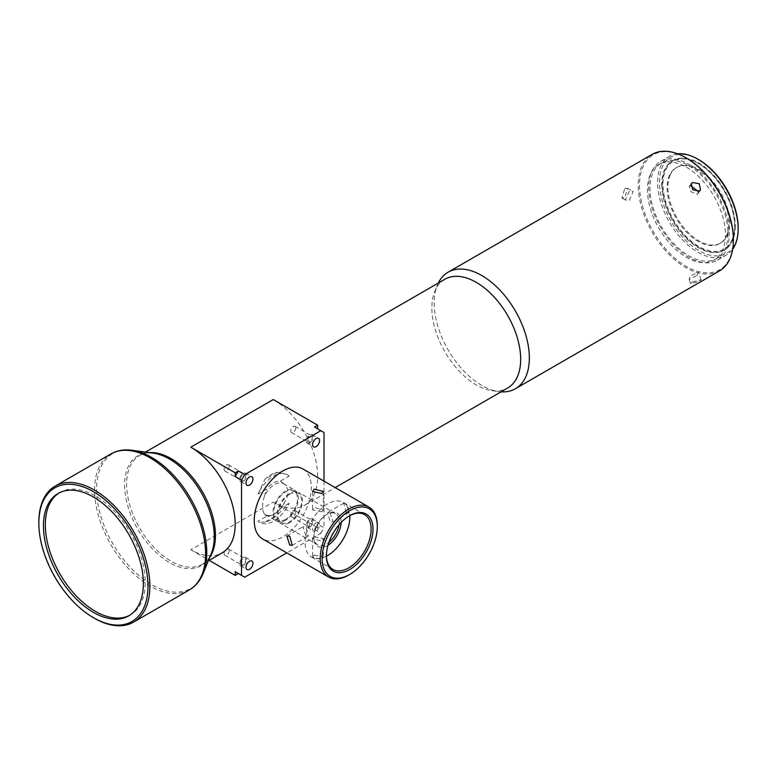 <?xml version="1.0" encoding="UTF-8"?>
<svg xmlns="http://www.w3.org/2000/svg" width="777" height="777" viewBox="0 0 777 777"><rect width="100%" height="100%" fill="white"/><g stroke="black" fill="none" stroke-linecap="round" stroke-linejoin="round"><path stroke-width="0.58" stroke-dasharray="3.88 2.91" d="M59.033 492.968A70.649 40.792 60 0 1 59.955 492.404A70.649 40.792 60 0 1 95.289 495.911A70.649 40.792 60 0 1 141.443 558.168A70.649 40.792 60 0 1 130.614 614.782A70.649 40.792 60 0 1 129.662 615.306M726.961 234.936A43.735 25.252 -120 0 0 698.028 169.891A43.735 25.252 -120 0 0 676.165 167.725A43.735 25.252 -120 0 0 669.104 176.272A43.735 25.252 -120 0 0 698.028 241.317A43.735 25.252 -120 0 0 719.9 243.483A43.735 25.252 -120 0 0 726.961 234.936M240.588 478.865A3.584 2.069 120 0 0 241.336 480.507A3.584 2.069 120 0 0 244.095 479.545A3.584 2.069 120 0 0 245.668 475.932A3.584 2.069 120 0 0 244.92 474.291A3.584 2.069 120 0 0 242.152 475.252A3.584 2.069 120 0 0 240.588 478.865M229.166 466.404A3.584 2.069 -60 0 1 227.603 470.017A3.584 2.069 -60 0 1 224.835 470.979A3.584 2.069 -60 0 1 224.097 469.337A3.584 2.069 -60 0 1 225.66 465.724A3.584 2.069 -60 0 1 228.428 464.763A3.584 2.069 -60 0 1 229.166 466.404M240.588 563.102A3.584 2.069 120 0 0 241.336 564.743A3.584 2.069 120 0 0 244.095 563.781A3.584 2.069 120 0 0 245.668 560.178A3.584 2.069 120 0 0 244.92 558.527A3.584 2.069 120 0 0 242.152 559.489A3.584 2.069 120 0 0 240.588 563.102M229.166 550.65A3.584 2.069 -60 0 1 227.603 554.263A3.584 2.069 -60 0 1 224.835 555.225A3.584 2.069 -60 0 1 224.097 553.583A3.584 2.069 -60 0 1 225.66 549.97A3.584 2.069 -60 0 1 228.428 549.009A3.584 2.069 -60 0 1 229.166 550.65M307.206 524.65A3.584 2.069 120 0 0 307.945 526.291A3.584 2.069 120 0 0 310.713 525.33A3.584 2.069 120 0 0 312.276 521.717A3.584 2.069 120 0 0 311.538 520.075A3.584 2.069 120 0 0 308.77 521.037A3.584 2.069 120 0 0 307.206 524.65M295.784 512.189A3.584 2.069 -60 0 1 294.211 515.802A3.584 2.069 -60 0 1 291.453 516.763A3.584 2.069 -60 0 1 290.705 515.122A3.584 2.069 -60 0 1 292.278 511.509A3.584 2.069 -60 0 1 295.037 510.547A3.584 2.069 -60 0 1 295.784 512.189M307.206 440.404A3.584 2.069 120 0 0 307.945 442.045A3.584 2.069 120 0 0 310.713 441.083A3.584 2.069 120 0 0 312.276 437.47A3.584 2.069 120 0 0 311.538 435.829A3.584 2.069 120 0 0 308.77 436.791A3.584 2.069 120 0 0 307.206 440.404M295.784 427.952A3.584 2.069 -60 0 1 294.211 431.565A3.584 2.069 -60 0 1 291.453 432.527A3.584 2.069 -60 0 1 290.705 430.876A3.584 2.069 -60 0 1 292.278 427.272A3.584 2.069 -60 0 1 295.037 426.311A3.584 2.069 -60 0 1 295.784 427.952M377.301 525.563A40.375 23.31 -60 0 1 348.756 575.009M346.28 512.344L343.716 503.205L346.28 503.545L349.096 512.529L346.28 512.344M314.18 555.05L323.368 557.099L321.795 559.44L312.607 557.099L314.18 555.05M302.962 468.987A40.375 23.31 -60 0 1 309.149 501.34A40.375 23.31 -60 0 1 282.779 536.917A40.375 23.31 -60 0 1 262.587 538.917M326.398 555.497A31.624 18.259 -60 0 1 326.389 554.953A31.624 18.259 -60 0 1 348.756 516.219L349.708 515.675L348.756 516.219A31.624 18.259 -60 0 1 349.223 515.957M314.18 536.732L312.607 538.597L321.795 541.132L323.368 538.597L314.18 536.732M321.795 511.829L312.607 509.965L314.18 507.43L323.368 509.965L321.795 511.829M330.089 512.898L327.69 512.461L330.089 521.688L333.08 521.785L330.089 512.898M326.418 556.186A31.624 18.259 -60 0 1 311.694 557.158A31.624 18.259 -60 0 1 306.837 531.818A31.624 18.259 -60 0 1 327.505 503.952A31.624 18.259 -60 0 1 343.317 502.389A31.624 18.259 -60 0 1 349.835 515.627M305.885 535.664L302.894 526.777L305.885 526.874L308.275 536.101L305.885 535.664M289.753 522.63A17.939 10.363 -60 0 1 280.788 523.523A17.939 10.363 -60 0 1 278.03 509.139A17.939 10.363 -60 0 1 289.753 493.327A17.939 10.363 -60 0 1 298.727 492.443A17.939 10.363 -60 0 1 301.476 506.818A17.939 10.363 -60 0 1 289.753 522.63M339.005 524.854A17.939 10.363 120 0 0 335.518 513.684A17.939 10.363 120 0 0 326.554 514.568L326.554 514.568A17.939 10.363 120 0 0 313.859 536.548A17.939 10.363 120 0 0 317.579 544.764A17.939 10.363 120 0 0 326.554 543.871A17.939 10.363 120 0 0 328.992 542.191M309.741 442.968A4.934 2.846 -60 0 1 307.274 443.211A4.934 2.846 -60 0 1 306.517 439.258A4.934 2.846 -60 0 1 309.741 434.906A4.934 2.846 -60 0 1 312.208 434.664A4.934 2.846 -60 0 1 312.966 438.616A4.934 2.846 -60 0 1 309.741 442.968M316.084 522.814A4.934 2.846 120 0 0 312.859 527.165A4.934 2.846 120 0 0 313.617 531.118A4.934 2.846 120 0 0 316.084 530.876A4.934 2.846 120 0 0 319.308 526.524A4.934 2.846 120 0 0 318.551 522.571A4.934 2.846 120 0 0 316.084 522.814M309.741 527.214A4.934 2.846 -60 0 1 307.274 527.457A4.934 2.846 -60 0 1 306.517 523.504A4.934 2.846 -60 0 1 309.741 519.153A4.934 2.846 -60 0 1 312.208 518.91A4.934 2.846 -60 0 1 312.966 522.863A4.934 2.846 -60 0 1 309.741 527.214M243.123 565.666A4.934 2.846 -60 0 1 240.656 565.909A4.934 2.846 -60 0 1 239.899 561.956A4.934 2.846 -60 0 1 243.123 557.614A4.934 2.846 -60 0 1 245.59 557.362A4.934 2.846 -60 0 1 246.348 561.324A4.934 2.846 -60 0 1 243.123 565.666M243.123 481.429A4.934 2.846 -60 0 1 240.656 481.672A4.934 2.846 -60 0 1 239.899 477.719A4.934 2.846 -60 0 1 243.123 473.368A4.934 2.846 -60 0 1 245.59 473.125A4.934 2.846 -60 0 1 246.348 477.078A4.934 2.846 -60 0 1 243.123 481.429M341.132 522.513A19.289 11.14 120 0 0 327.505 514.024L326.554 514.568L327.505 514.024A19.289 11.14 120 0 0 313.859 537.645A19.289 11.14 120 0 0 327.505 545.522A19.289 11.14 120 0 0 328.03 545.211M285.635 519.337A16.822 9.712 -60 0 1 277.224 520.172A16.822 9.712 -60 0 1 274.64 506.691A16.822 9.712 -60 0 1 285.635 491.86A16.822 9.712 -60 0 1 294.046 491.035A16.822 9.712 -60 0 1 296.62 504.506A16.822 9.712 -60 0 1 285.635 519.337M289.753 494.25A16.822 9.712 120 0 0 278.768 509.071A16.822 9.712 120 0 0 281.342 522.552A16.822 9.712 120 0 0 289.753 521.717A16.822 9.712 120 0 0 300.748 506.895A16.822 9.712 120 0 0 298.164 493.414A16.822 9.712 120 0 0 289.753 494.25M686.45 167.24A55.177 31.857 60 0 1 722.493 215.86A55.177 31.857 60 0 1 714.034 260.072A55.177 31.857 60 0 1 686.45 257.342A55.177 31.857 60 0 1 650.398 208.722A55.177 31.857 60 0 1 658.857 164.51A55.177 31.857 60 0 1 686.45 167.24M688.985 165.773A55.177 31.857 60 0 1 725.028 214.394A55.177 31.857 60 0 1 716.569 258.615A55.177 31.857 60 0 1 688.985 255.876A55.177 31.857 60 0 1 652.942 207.255A55.177 31.857 60 0 1 661.392 163.044A55.177 31.857 60 0 1 688.985 165.773M733.391 239.763A66.395 38.335 60 0 1 686.45 266.501A66.395 38.335 60 0 1 639.5 185.188A66.395 38.335 60 0 1 686.45 158.081M719.453 270.93A67.288 38.85 60 0 1 685.809 267.599A67.288 38.85 60 0 1 641.851 208.304A67.288 38.85 60 0 1 652.165 154.38M692.443 281.944L701.165 279.749L699.31 281.332L690.704 283.799L692.443 281.944M438.286 283.051A67.288 38.85 -120 0 0 437.315 285.198A67.288 38.85 -120 0 0 437.257 285.334A67.288 38.85 -120 0 0 481.759 385.402A67.288 38.85 -120 0 0 498.737 391.589A67.288 38.85 -120 0 0 501.087 391.831M688.985 164.306A56.974 32.896 60 0 1 726.204 214.51A56.974 32.896 60 0 1 717.472 260.169A56.974 32.896 60 0 1 688.985 257.342A56.974 32.896 60 0 1 651.767 207.138A56.974 32.896 60 0 1 660.499 161.49A56.974 32.896 60 0 1 688.985 164.306M677.593 153.797A56.974 32.896 -120 0 0 669.376 156.362A56.974 32.896 -120 0 0 660.644 202.01A56.974 32.896 -120 0 0 697.863 252.214A56.974 32.896 -120 0 0 726.349 255.041A56.974 32.896 -120 0 0 732.672 249.203M698.814 159.732A55.623 32.119 -120 0 0 659.488 182.44A55.623 32.119 -120 0 0 698.814 250.563A55.623 32.119 -120 0 0 738.15 227.855M661.703 184.46A51.583 29.788 -120 0 0 684.226 236.373A51.583 29.788 -120 0 0 723.979 250.194A51.583 29.788 -120 0 0 732.303 240.112A51.583 29.788 -120 0 0 734.663 226.573A51.583 29.788 -120 0 0 698.183 163.393A51.583 29.788 -120 0 0 672.387 160.839A51.583 29.788 -120 0 0 664.063 170.921A51.583 29.788 -120 0 0 661.703 184.46M735.295 226.214A51.583 29.788 60 0 1 724.611 249.825A51.583 29.788 60 0 1 684.858 236.004A51.583 29.788 60 0 1 662.344 184.091A51.583 29.788 60 0 1 673.028 160.47A51.583 29.788 60 0 1 712.781 174.291A51.583 29.788 60 0 1 735.295 226.214M444.871 279.244A62.801 36.257 -120 0 0 434.78 291.385A62.801 36.257 -120 0 0 434.731 291.521A62.801 36.257 -120 0 0 431.857 307.993A62.801 36.257 -120 0 0 492.113 390.685A62.801 36.257 -120 0 0 507.672 388.024M732.342 239.141A50.69 29.264 60 0 1 686.14 236.548A50.69 29.264 60 0 1 665.287 171.154A50.69 29.264 60 0 1 698.814 163.762A50.69 29.264 60 0 1 734.663 225.845A50.69 29.264 60 0 1 732.342 239.141M273.261 399.563A62.801 36.257 60 0 1 317.667 476.486A62.801 36.257 60 0 1 304.662 505.235A62.801 36.257 60 0 1 273.261 502.117L190.792 549.737A62.801 36.257 -120 0 0 222.193 552.845M284.664 502.156A17.939 10.363 -60 0 1 274.534 513.84A17.939 10.363 -60 0 1 265.559 514.733A17.939 10.363 -60 0 1 264.394 513.859C261.898 510.45 261.898 504.574 264.394 496.221A17.939 10.363 -60 0 1 274.534 484.537A17.939 10.363 -60 0 1 283.498 483.653A17.939 10.363 -60 0 1 284.664 484.527C288.937 488.947 288.937 494.832 284.664 502.156L280.487 508.226A19.289 11.14 -60 0 1 273.582 514.393A19.289 11.14 -60 0 1 266.666 516.21L258.013 521.202A27.583 15.928 120 0 0 259.78 522.533A27.583 15.928 120 0 0 273.582 521.163A27.583 15.928 120 0 0 289.141 503.234L277.195 515.005A27.583 15.928 -60 0 1 271.037 519.696A27.583 15.928 -60 0 1 264.889 522.105L277.195 515.005M285.635 520.25A17.939 10.363 -60 0 1 276.661 521.144A17.939 10.363 -60 0 1 273.912 506.759A17.939 10.363 -60 0 1 285.635 490.947A17.939 10.363 -60 0 1 294.6 490.064A17.939 10.363 -60 0 1 297.358 504.438A17.939 10.363 -60 0 1 285.635 520.25M277.195 472.251L264.889 479.351A27.583 15.928 -60 0 1 277.195 472.251L286.742 474.388L289.141 476.078A27.583 15.928 120 0 0 287.373 474.747A27.583 15.928 120 0 0 258.013 494.046L266.666 489.054A19.289 11.14 -60 0 1 273.582 482.886A19.289 11.14 -60 0 1 280.487 481.07L284.664 484.527M629.321 200.369L633.148 191.53L629.321 191.21L625.31 199.951L629.321 200.369M624.757 188.578L627.476 188.257L624.757 197.737L621.872 197.97L624.757 188.578M697.037 275.456L698.251 272.241L690.17 276.068L689.063 279.584L697.037 275.456M698.241 191.501L697.921 193.638L697.037 194.318L691.219 191.88L689.296 186.422L690.17 185.781M669.891 175.816A43.735 25.252 60 0 1 676.952 167.269A43.735 25.252 60 0 1 715.598 184.839A43.735 25.252 60 0 1 727.748 234.479A43.735 25.252 60 0 1 720.687 243.026A43.735 25.252 60 0 1 682.041 225.456A43.735 25.252 60 0 1 669.891 175.816M264.889 522.105L259.159 522.173L258.013 521.202M258.013 494.046L264.889 479.351M289.141 503.234L280.487 508.226M280.487 481.07L289.141 476.078M264.394 496.221L266.666 489.054M266.666 516.21L264.394 513.859M274.534 513.84L273.582 514.393M324.009 432.527L314.5 427.029M314.5 529.593L317.667 524.096L317.667 527.758L314.5 529.593L320.843 533.255L286.81 552.903M38.85 522.086A78.506 45.328 -120 0 0 94.357 618.23M317.667 527.758L273.261 502.117M324.009 481.138L324.009 527.758L317.667 524.096M244.716 577.204L238.374 573.543M190.792 549.737L209.188 560.353M320.843 533.255L324.009 527.758M189.345 589.937A78.506 45.328 60 0 1 150.087 586.052A78.506 45.328 60 0 1 98.805 516.87A78.506 45.328 60 0 1 110.839 453.972M209.703 557.4A62.801 36.257 60 0 1 202.418 564.257C206.226 562.101 209.188 558.498 211.315 553.438A63.403 36.606 60 0 1 169.435 562.558A63.403 36.606 60 0 1 125.35 494.726A63.403 36.606 60 0 1 153.438 453.185C147.999 452.505 143.386 453.263 139.617 455.477A62.801 36.257 60 0 1 149.203 452.612M132.022 450.272A77.904 44.979 -120 0 0 97.504 501.301A77.904 44.979 -120 0 0 151.68 584.644A77.904 44.979 -120 0 0 203.137 573.445M208.275 560.877L202.418 564.257A62.801 36.257 60 0 1 171.018 561.149A62.801 36.257 60 0 1 126.612 484.236A62.801 36.257 60 0 1 139.617 455.477L145.474 452.107M224.835 470.979L241.336 480.507M224.835 555.225L241.336 564.743M291.453 516.763L307.945 526.291M291.453 432.527L307.945 442.045M326.389 554.953L326.389 556.05M312.607 538.597L312.607 557.099M312.607 491.462L312.607 509.965M343.716 503.205L327.69 512.461M332.945 569.434L311.694 557.158M286.878 536.023L302.894 526.777M317.579 544.764L280.788 523.523M307.274 443.211L313.617 446.872M307.274 527.457L313.617 531.118M240.656 565.909L247.008 569.58M240.656 481.672L247.008 485.334M313.859 536.548L313.859 537.645M281.342 522.552L277.224 520.172M714.034 260.072L716.569 258.615M717.472 260.169L726.349 255.041M723.979 250.194L724.611 249.825M492.113 390.685L498.737 391.589M265.559 514.733L276.661 521.144M627.476 188.257L633.148 191.53M701.165 279.749L698.251 272.241M700.475 190.015L697.931 193.648M676.952 167.269L676.165 167.725M58.081 493.492L59.955 492.404M128.739 615.87L130.614 614.782M720.687 243.026L719.9 243.483M691.307 183.566L689.296 186.422M690.704 283.799L689.063 279.584M621.872 197.97L625.31 199.951M259.159 522.173L259.78 522.533M286.742 474.388L287.373 474.747M283.498 483.653L294.6 490.064M304.662 505.235L335.198 487.597M698.814 163.762L698.183 163.393M734.663 225.845L734.663 226.573M434.78 291.385L437.315 285.198M672.387 160.839L673.028 160.47M660.499 161.49L669.376 156.362M658.857 164.51L661.392 163.044M323.368 538.597L323.368 557.099M323.368 491.462L323.368 509.965M349.096 512.529L333.08 521.785M364.568 514.656L343.317 502.389M292.259 545.347L308.275 536.101M335.518 513.684L298.727 492.443M312.208 434.664L318.551 438.325M312.208 518.91L318.551 522.571M245.59 557.362L251.942 561.033M245.59 473.125L251.942 476.787M298.164 493.414L294.046 491.035M295.037 426.311L311.538 435.829M295.037 510.547L311.538 520.075M228.428 549.009L244.92 558.527M228.428 464.763L244.92 474.291"/><path stroke-width="1.17" d="M129.662 615.306A70.649 40.792 60 0 1 95.289 611.285A70.649 40.792 60 0 1 49.388 549.883A70.649 40.792 60 0 1 59.033 492.968M348.756 575.009L349.708 574.456A39.025 22.533 120 0 0 377.301 526.66A39.025 22.533 120 0 0 349.708 510.722A39.025 22.533 120 0 0 322.105 558.527A39.025 22.533 120 0 0 349.708 574.456L348.756 575.009A40.375 23.31 -60 0 1 328.564 577.01A40.375 23.31 -60 0 1 322.377 544.658A40.375 23.31 -60 0 1 348.756 509.081A40.375 23.31 -60 0 1 368.939 507.08A40.375 23.31 -60 0 1 377.301 525.563L377.301 526.66M328.564 577.01L262.587 538.917A40.375 23.31 -60 0 1 256.4 506.565A40.375 23.31 -60 0 1 282.779 470.988A40.375 23.31 -60 0 1 302.962 468.987L368.939 507.08M321.795 493.512L323.368 491.462L314.18 489.121L312.607 491.462L321.795 493.512M349.708 515.675L349.708 515.675A32.974 19.037 120 0 0 326.389 556.05A32.974 19.037 120 0 0 349.708 569.512A32.974 19.037 120 0 0 373.018 529.127A32.974 19.037 120 0 0 349.708 515.675L349.708 515.675M349.223 515.957A31.624 18.259 -60 0 1 364.568 514.656A31.624 18.259 -60 0 1 369.415 539.996A31.624 18.259 -60 0 1 348.756 567.861A31.624 18.259 -60 0 1 332.945 569.434A31.624 18.259 -60 0 1 326.398 555.497M349.835 515.627A31.624 18.259 -60 0 1 327.505 555.594A31.624 18.259 -60 0 1 326.418 556.186M289.695 536.217L286.878 536.023L289.695 545.007L292.259 545.347L289.695 536.217M316.084 438.568A4.934 2.846 120 0 0 312.859 442.919A4.934 2.846 120 0 0 313.617 446.872A4.934 2.846 120 0 0 316.084 446.629A4.934 2.846 120 0 0 319.308 442.278A4.934 2.846 120 0 0 318.551 438.325A4.934 2.846 120 0 0 316.084 438.568M249.475 561.276A4.934 2.846 120 0 0 246.251 565.617A4.934 2.846 120 0 0 247.008 569.58A4.934 2.846 120 0 0 249.475 569.327A4.934 2.846 120 0 0 252.69 564.986A4.934 2.846 120 0 0 251.942 561.033A4.934 2.846 120 0 0 249.475 561.276M249.475 477.029A4.934 2.846 120 0 0 246.251 481.381A4.934 2.846 120 0 0 247.008 485.334A4.934 2.846 120 0 0 249.475 485.091A4.934 2.846 120 0 0 252.69 480.74A4.934 2.846 120 0 0 251.942 476.787A4.934 2.846 120 0 0 249.475 477.029M501.087 391.831A67.288 38.85 -120 0 0 515.404 388.743A67.288 38.85 -120 0 0 526.272 375.592A67.288 38.85 -120 0 0 481.759 275.524A67.288 38.85 -120 0 0 448.115 272.193L652.165 154.38A67.288 38.85 60 0 1 685.809 157.721L686.45 158.081A66.395 38.335 60 0 1 733.391 239.394A66.395 38.335 60 0 1 733.391 239.763M686.45 158.081L685.809 157.721A67.288 38.85 60 0 1 733.391 240.132A67.288 38.85 60 0 1 719.453 270.93L515.404 388.743M699.31 191.074L700.475 190.015L699.271 183.693L692.443 182.537L691.307 183.566L692.647 189.685L699.31 191.074M732.672 249.203A56.974 32.896 -120 0 0 738.15 228.953A56.974 32.896 -120 0 0 697.863 159.178L697.863 159.178A56.974 32.896 -120 0 0 677.593 153.797M738.15 228.953L738.15 227.855A55.623 32.119 -120 0 0 698.814 159.732L697.863 159.178L698.814 159.732M335.198 487.597L507.672 388.024A62.801 36.257 -120 0 0 517.803 375.757A62.801 36.257 -120 0 0 520.677 359.275A62.801 36.257 -120 0 0 493.259 296.076A62.801 36.257 -120 0 0 444.871 279.244L145.474 452.107M94.357 618.23L93.405 617.676L94.357 618.23A78.506 45.328 -120 0 0 133.615 622.115A78.506 45.328 -120 0 0 145.649 559.207A78.506 45.328 -120 0 0 94.357 490.034A78.506 45.328 -120 0 0 55.109 486.14A78.506 45.328 -120 0 0 38.85 522.086L38.85 523.183A77.156 44.551 -120 0 0 93.405 617.676A77.156 44.551 -120 0 0 147.97 586.179A77.156 44.551 -120 0 0 93.405 491.676A77.156 44.551 -120 0 0 38.85 523.183M208.275 560.877L222.193 552.845A62.801 36.257 -120 0 0 235.198 524.096A62.801 36.257 -120 0 0 190.792 447.183L273.261 399.563L317.667 425.204L317.667 428.865M690.685 185.645L698.241 191.501M93.405 496.989A70.649 40.792 -120 0 0 58.081 493.492A70.649 40.792 -120 0 0 47.251 550.106A70.649 40.792 -120 0 0 93.405 612.363A70.649 40.792 -120 0 0 128.739 615.87A70.649 40.792 -120 0 0 139.569 559.255A70.649 40.792 -120 0 0 93.405 496.989M235.198 571.707L238.374 573.543L235.198 575.378L235.198 571.707L241.54 575.378L241.54 480.147L235.198 476.476L235.198 472.814L238.374 470.988L244.716 474.65L320.843 430.701L314.5 427.029L317.667 425.204M448.115 272.193A67.288 38.85 -120 0 0 438.286 283.051M235.198 472.814L190.792 447.183M320.843 430.701L324.009 432.527L324.009 481.138M286.81 552.903L244.716 577.204L241.54 575.378M209.188 560.353L235.198 575.378M238.374 470.988L235.198 476.476M244.716 474.65L241.54 480.147M328.992 542.191A17.939 10.363 120 0 0 339.005 524.854M328.03 545.211A19.289 11.14 120 0 0 341.132 522.513M55.109 486.14L110.839 453.972A78.506 45.328 60 0 1 150.087 457.857A78.506 45.328 60 0 1 201.379 527.029A78.506 45.328 60 0 1 189.345 589.937C195.532 586.285 200.136 580.788 203.137 573.445A77.904 44.979 -120 0 0 151.68 457.43A77.904 44.979 -120 0 0 132.022 450.272L153.438 453.185A63.403 36.606 60 0 1 169.435 459.013A63.403 36.606 60 0 1 211.315 553.438L203.137 573.445M149.203 452.612A62.801 36.257 60 0 1 171.018 458.595A62.801 36.257 60 0 1 215.433 535.508A62.801 36.257 60 0 1 209.703 557.4M733.391 239.394L733.391 240.132M133.615 622.115L189.345 589.937M110.839 453.972C117.094 450.427 124.155 449.203 132.022 450.272"/></g></svg>
